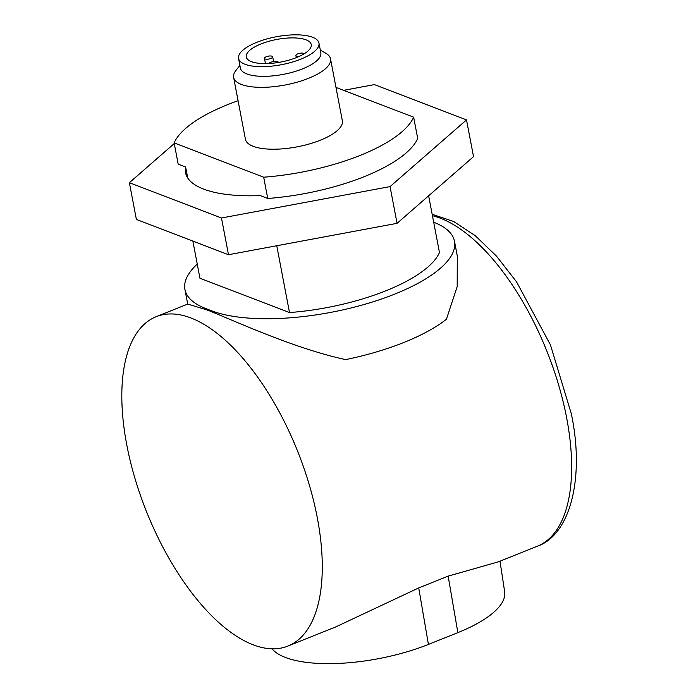 <?xml version="1.0" encoding="UTF-8"?>
<svg xmlns="http://www.w3.org/2000/svg" width="698" height="698" viewBox="0 0 698 698"><rect width="100%" height="100%" fill="white"/><g stroke="black" fill="none" stroke-linecap="round" stroke-linejoin="round"><path stroke-width="1.05" d="M272.037 56.215A4.197 1.457 -10.8 0 0 267.264 56.407A4.197 1.457 -10.8 0 0 264.455 58.388A4.197 1.457 -10.8 0 0 265.109 58.981A4.197 1.457 -10.8 0 0 269.882 58.78A4.197 1.457 -10.8 0 0 272.7 56.808A4.197 1.457 -10.8 0 0 272.037 56.215M304.119 53.825A4.197 1.457 -10.8 0 0 303.49 53.336A4.197 1.457 -10.8 0 0 298.718 53.537A4.197 1.457 -10.8 0 0 295.9 55.508A4.197 1.457 -10.8 0 0 296.563 56.11A4.197 1.457 -10.8 0 0 299.477 56.285M244.998 64.268A40.929 14.213 169.2 0 1 238.559 58.423A40.929 14.213 169.2 0 1 266.025 39.184A40.929 14.213 169.2 0 1 312.529 37.23A40.929 14.213 169.2 0 1 318.969 43.075A40.929 14.213 169.2 0 1 291.502 62.314A40.929 14.213 169.2 0 1 244.998 64.268M318.969 43.075L320.818 52.743A40.929 14.213 169.2 0 1 293.352 71.981A40.929 14.213 169.2 0 1 246.839 73.936A40.929 14.213 169.2 0 1 240.4 68.09L238.559 58.423M320.303 50.064L325.905 53.336A49.331 17.127 169.2 0 1 330.538 58.911A49.331 17.127 169.2 0 1 297.435 82.094A49.331 17.127 169.2 0 1 241.386 84.441A49.331 17.127 169.2 0 1 233.629 77.391A49.331 17.127 169.2 0 1 235.889 70.507L239.894 65.411M330.538 58.911L342.343 120.78A49.331 17.127 169.2 0 1 309.24 143.971A49.331 17.127 169.2 0 1 253.191 146.318A49.331 17.127 169.2 0 1 245.434 139.268L233.629 77.391M238.079 100.721A123.319 42.822 -10.8 0 0 174.134 142.889L178.191 164.161L185.642 167.014L187.745 178.025M185.642 167.014A114.402 39.725 -10.8 0 0 185.572 172.738A114.402 39.725 -10.8 0 0 203.572 189.079A114.402 39.725 -10.8 0 0 260.284 195.614L267.735 198.468L263.678 177.205L174.134 142.889M499.995 561.183L504.663 591.825A104.953 36.444 169.2 0 1 457.862 632.632L428.424 644.411A104.953 36.444 169.2 0 1 285.465 657.472A104.953 36.444 169.2 0 1 272.019 648.791M432.167 214.286L453.717 221.528L475.321 235.741L496.496 256.149L516.581 281.896L550.452 344.891L571.365 413.949C584.994 478.749 569.865 535.192 537.329 546.229L498.25 561.881L448.16 576.129L418.721 587.917L335.712 626.944L287.969 646.06A177.371 81.352 -111.8 0 0 317.328 517.899A177.371 81.352 -111.8 0 0 156.134 316.718A177.371 81.352 -111.8 0 0 126.774 444.879A177.371 81.352 -111.8 0 0 287.969 646.06M306.038 39.83A33.059 11.482 169.2 0 1 311.238 44.55A33.059 11.482 169.2 0 1 289.051 60.089A33.059 11.482 169.2 0 1 251.489 61.668A33.059 11.482 169.2 0 1 246.289 56.939A33.059 11.482 169.2 0 1 268.477 41.409A33.059 11.482 169.2 0 1 306.038 39.83M335.974 87.407L413.644 117.168A123.319 42.822 -10.8 0 1 263.678 177.205M276.757 245.74L289.496 312.556L199.951 278.24L192.866 241.08M289.496 312.556A123.319 42.822 -10.8 0 0 439.461 252.519L428.642 195.798M433.685 222.226A134.339 46.644 169.2 0 1 454.494 241.29A134.339 46.644 169.2 0 1 364.339 304.433A134.339 46.644 169.2 0 1 211.695 310.828L206.058 308.664A134.339 46.644 169.2 0 1 184.926 289.478A134.339 46.644 169.2 0 1 197.255 264.088M454.494 241.29L457.277 255.896L457.19 286.581L446.415 319.256A134.339 46.644 169.2 0 1 345.623 359.61C295.839 348.764 241.683 324.012 211.895 311.866A177.371 81.352 -111.8 0 0 206.259 309.703L187.727 304.066L156.134 316.718M267.735 198.468A123.319 42.822 -10.8 0 0 417.701 138.44L413.644 117.168M174.256 143.535L129.374 182.693L221.484 217.994L390.06 186.593L466.517 119.899L374.407 84.606L343.625 90.339M129.374 182.693L136.38 219.434L228.49 254.735L397.066 223.334L473.532 156.64L466.517 119.899M221.484 217.994L228.49 254.735M390.06 186.593L397.066 223.334M278.493 62.454A5.287 1.832 -10.8 0 0 274.157 61.485A5.287 1.832 -10.8 0 0 268.529 63.527M537.329 546.229A177.371 81.352 -111.8 0 0 566.689 418.076A177.371 81.352 -111.8 0 0 432.437 215.699M457.862 632.632L448.16 576.129M428.424 644.411L418.721 587.917M211.695 310.828L211.895 311.866M206.058 308.664L206.259 309.703M264.455 58.388L265.449 63.614M295.9 55.508L296.31 57.637M184.926 289.478L187.71 304.075M272.7 56.808L273.607 61.555"/></g></svg>
